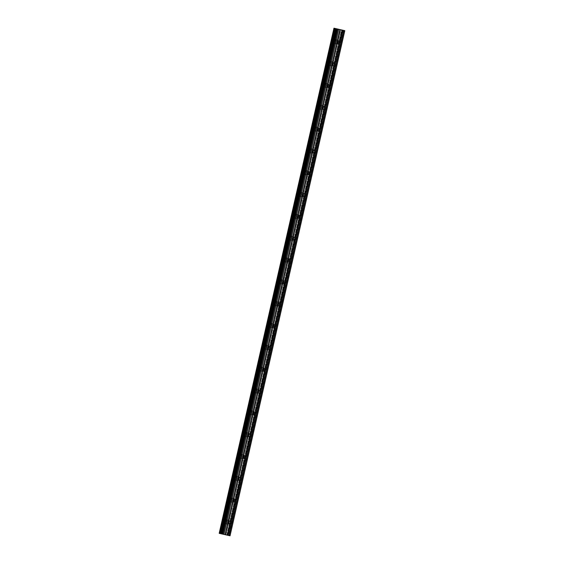 <?xml version="1.0" encoding="UTF-8"?>
<svg xmlns="http://www.w3.org/2000/svg" width="564" height="564" viewBox="0 0 564 564"><rect width="100%" height="100%" fill="white"/><g stroke="black" fill="none" stroke-linecap="round" stroke-linejoin="round"><path stroke-width="0.42" stroke-dasharray="2.82 2.11" d="M227.179 522.038A2.129 1.748 -77.3 0 1 225.008 523.73A2.129 1.748 -77.3 0 1 223.767 521.263A2.129 1.748 -77.3 0 1 225.938 519.571A2.129 1.748 -77.3 0 1 227.179 522.038M229.196 522.497A2.129 1.748 -77.3 0 1 227.024 524.182A2.129 1.748 -77.3 0 1 225.783 521.714A2.129 1.748 -77.3 0 1 227.962 520.022A2.129 1.748 -77.3 0 1 229.196 522.497M336.278 41.849A2.129 1.748 -77.3 0 1 334.099 43.541A2.129 1.748 -77.3 0 1 332.866 41.073A2.129 1.748 -77.3 0 1 335.037 39.381A2.129 1.748 -77.3 0 1 336.278 41.849M338.294 42.3A2.129 1.748 -77.3 0 1 336.123 43.992A2.129 1.748 -77.3 0 1 334.882 41.524A2.129 1.748 -77.3 0 1 337.053 39.832A2.129 1.748 -77.3 0 1 338.294 42.3M331.315 63.676A2.129 1.748 -77.3 0 1 329.143 65.368A2.129 1.748 -77.3 0 1 327.903 62.9A2.129 1.748 -77.3 0 1 330.081 61.208A2.129 1.748 -77.3 0 1 331.315 63.676M333.338 64.127A2.129 1.748 -77.3 0 1 331.16 65.819A2.129 1.748 -77.3 0 1 329.919 63.351A2.129 1.748 -77.3 0 1 332.097 61.659A2.129 1.748 -77.3 0 1 333.338 64.127M326.359 85.502A2.129 1.748 -77.3 0 1 324.187 87.194A2.129 1.748 -77.3 0 1 322.946 84.727A2.129 1.748 -77.3 0 1 325.118 83.035A2.129 1.748 -77.3 0 1 326.359 85.502M328.375 85.954A2.129 1.748 -77.3 0 1 326.203 87.646A2.129 1.748 -77.3 0 1 324.963 85.178A2.129 1.748 -77.3 0 1 327.141 83.486A2.129 1.748 -77.3 0 1 328.375 85.954M321.402 107.329A2.129 1.748 -77.3 0 1 319.224 109.021A2.129 1.748 -77.3 0 1 317.983 106.554A2.129 1.748 -77.3 0 1 320.162 104.862A2.129 1.748 -77.3 0 1 321.402 107.329M323.419 107.78A2.129 1.748 -77.3 0 1 321.24 109.472A2.129 1.748 -77.3 0 1 320.007 107.005A2.129 1.748 -77.3 0 1 322.178 105.313A2.129 1.748 -77.3 0 1 323.419 107.78M316.439 129.156A2.129 1.748 -77.3 0 1 314.268 130.848A2.129 1.748 -77.3 0 1 313.027 128.38A2.129 1.748 -77.3 0 1 315.205 126.688A2.129 1.748 -77.3 0 1 316.439 129.156M318.456 129.607A2.129 1.748 -77.3 0 1 316.284 131.299A2.129 1.748 -77.3 0 1 315.043 128.832A2.129 1.748 -77.3 0 1 317.222 127.14A2.129 1.748 -77.3 0 1 318.456 129.607M311.483 150.983A2.129 1.748 -77.3 0 1 309.305 152.675A2.129 1.748 -77.3 0 1 308.071 150.207A2.129 1.748 -77.3 0 1 310.242 148.515A2.129 1.748 -77.3 0 1 311.483 150.983M313.499 151.434A2.129 1.748 -77.3 0 1 311.328 153.126A2.129 1.748 -77.3 0 1 310.087 150.658A2.129 1.748 -77.3 0 1 312.259 148.966A2.129 1.748 -77.3 0 1 313.499 151.434M306.52 172.81A2.129 1.748 -77.3 0 1 304.349 174.502A2.129 1.748 -77.3 0 1 303.108 172.034A2.129 1.748 -77.3 0 1 305.286 170.342A2.129 1.748 -77.3 0 1 306.52 172.81M308.543 173.261A2.129 1.748 -77.3 0 1 306.365 174.953A2.129 1.748 -77.3 0 1 305.124 172.485A2.129 1.748 -77.3 0 1 307.302 170.793A2.129 1.748 -77.3 0 1 308.543 173.261M301.564 194.636A2.129 1.748 -77.3 0 1 299.392 196.328A2.129 1.748 -77.3 0 1 298.152 193.861A2.129 1.748 -77.3 0 1 300.323 192.169A2.129 1.748 -77.3 0 1 301.564 194.636M303.58 195.088A2.129 1.748 -77.3 0 1 301.409 196.78A2.129 1.748 -77.3 0 1 300.168 194.312A2.129 1.748 -77.3 0 1 302.346 192.62A2.129 1.748 -77.3 0 1 303.58 195.088M296.608 216.463A2.129 1.748 -77.3 0 1 294.429 218.155A2.129 1.748 -77.3 0 1 293.195 215.688A2.129 1.748 -77.3 0 1 295.367 213.996A2.129 1.748 -77.3 0 1 296.608 216.463M298.624 216.914A2.129 1.748 -77.3 0 1 296.445 218.606A2.129 1.748 -77.3 0 1 295.212 216.139A2.129 1.748 -77.3 0 1 297.383 214.447A2.129 1.748 -77.3 0 1 298.624 216.914M291.644 238.29A2.129 1.748 -77.3 0 1 289.473 239.982A2.129 1.748 -77.3 0 1 288.232 237.514A2.129 1.748 -77.3 0 1 290.411 235.822A2.129 1.748 -77.3 0 1 291.644 238.29M293.661 238.741A2.129 1.748 -77.3 0 1 291.489 240.433A2.129 1.748 -77.3 0 1 290.248 237.966A2.129 1.748 -77.3 0 1 292.427 236.274A2.129 1.748 -77.3 0 1 293.661 238.741M286.688 260.117A2.129 1.748 -77.3 0 1 284.51 261.809A2.129 1.748 -77.3 0 1 283.276 259.341A2.129 1.748 -77.3 0 1 285.447 257.649A2.129 1.748 -77.3 0 1 286.688 260.117M288.705 260.575A2.129 1.748 -77.3 0 1 286.533 262.26A2.129 1.748 -77.3 0 1 285.292 259.792A2.129 1.748 -77.3 0 1 287.464 258.101A2.129 1.748 -77.3 0 1 288.705 260.575M281.725 281.944A2.129 1.748 -77.3 0 1 279.554 283.636A2.129 1.748 -77.3 0 1 278.313 281.168A2.129 1.748 -77.3 0 1 280.491 279.476A2.129 1.748 -77.3 0 1 281.725 281.944M283.748 282.402A2.129 1.748 -77.3 0 1 281.57 284.087A2.129 1.748 -77.3 0 1 280.336 281.619A2.129 1.748 -77.3 0 1 282.508 279.927A2.129 1.748 -77.3 0 1 283.748 282.402M276.769 303.77A2.129 1.748 -77.3 0 1 274.597 305.462A2.129 1.748 -77.3 0 1 273.357 302.995A2.129 1.748 -77.3 0 1 275.528 301.303A2.129 1.748 -77.3 0 1 276.769 303.77M278.785 304.229A2.129 1.748 -77.3 0 1 276.614 305.914A2.129 1.748 -77.3 0 1 275.373 303.446A2.129 1.748 -77.3 0 1 277.551 301.754A2.129 1.748 -77.3 0 1 278.785 304.229M271.813 325.597A2.129 1.748 -77.3 0 1 269.634 327.289A2.129 1.748 -77.3 0 1 268.401 324.822A2.129 1.748 -77.3 0 1 270.572 323.13A2.129 1.748 -77.3 0 1 271.813 325.597M273.829 326.055A2.129 1.748 -77.3 0 1 271.651 327.74A2.129 1.748 -77.3 0 1 270.417 325.273A2.129 1.748 -77.3 0 1 272.588 323.581A2.129 1.748 -77.3 0 1 273.829 326.055M266.85 347.424A2.129 1.748 -77.3 0 1 264.678 349.116A2.129 1.748 -77.3 0 1 263.437 346.648A2.129 1.748 -77.3 0 1 265.616 344.957A2.129 1.748 -77.3 0 1 266.85 347.424M268.866 347.882A2.129 1.748 -77.3 0 1 266.694 349.567A2.129 1.748 -77.3 0 1 265.454 347.1A2.129 1.748 -77.3 0 1 267.632 345.408A2.129 1.748 -77.3 0 1 268.866 347.882M261.893 369.251A2.129 1.748 -77.3 0 1 259.715 370.943A2.129 1.748 -77.3 0 1 258.481 368.475A2.129 1.748 -77.3 0 1 260.653 366.783A2.129 1.748 -77.3 0 1 261.893 369.251M263.91 369.709A2.129 1.748 -77.3 0 1 261.738 371.394A2.129 1.748 -77.3 0 1 260.498 368.926A2.129 1.748 -77.3 0 1 262.669 367.234A2.129 1.748 -77.3 0 1 263.91 369.709M256.93 391.078A2.129 1.748 -77.3 0 1 254.759 392.77A2.129 1.748 -77.3 0 1 253.518 390.302A2.129 1.748 -77.3 0 1 255.696 388.61A2.129 1.748 -77.3 0 1 256.93 391.078M258.954 391.536A2.129 1.748 -77.3 0 1 256.775 393.221A2.129 1.748 -77.3 0 1 255.541 390.753A2.129 1.748 -77.3 0 1 257.713 389.061A2.129 1.748 -77.3 0 1 258.954 391.536M251.974 412.904A2.129 1.748 -77.3 0 1 249.803 414.596A2.129 1.748 -77.3 0 1 248.562 412.129A2.129 1.748 -77.3 0 1 250.733 410.437A2.129 1.748 -77.3 0 1 251.974 412.904M253.99 413.363A2.129 1.748 -77.3 0 1 251.819 415.048A2.129 1.748 -77.3 0 1 250.578 412.58A2.129 1.748 -77.3 0 1 252.757 410.888A2.129 1.748 -77.3 0 1 253.99 413.363M247.018 434.731A2.129 1.748 -77.3 0 1 244.839 436.423A2.129 1.748 -77.3 0 1 243.606 433.956A2.129 1.748 -77.3 0 1 245.777 432.264A2.129 1.748 -77.3 0 1 247.018 434.731M249.034 435.189A2.129 1.748 -77.3 0 1 246.856 436.874A2.129 1.748 -77.3 0 1 245.622 434.407A2.129 1.748 -77.3 0 1 247.793 432.715A2.129 1.748 -77.3 0 1 249.034 435.189M242.055 456.558A2.129 1.748 -77.3 0 1 239.883 458.25A2.129 1.748 -77.3 0 1 238.642 455.782A2.129 1.748 -77.3 0 1 240.821 454.09A2.129 1.748 -77.3 0 1 242.055 456.558M244.078 457.016A2.129 1.748 -77.3 0 1 241.9 458.701A2.129 1.748 -77.3 0 1 240.659 456.234A2.129 1.748 -77.3 0 1 242.837 454.542A2.129 1.748 -77.3 0 1 244.078 457.016M237.099 478.385A2.129 1.748 -77.3 0 1 234.92 480.077A2.129 1.748 -77.3 0 1 233.686 477.609A2.129 1.748 -77.3 0 1 235.858 475.917A2.129 1.748 -77.3 0 1 237.099 478.385M239.115 478.843A2.129 1.748 -77.3 0 1 236.943 480.528A2.129 1.748 -77.3 0 1 235.703 478.06A2.129 1.748 -77.3 0 1 237.874 476.368A2.129 1.748 -77.3 0 1 239.115 478.843M232.142 500.212A2.129 1.748 -77.3 0 1 229.964 501.904A2.129 1.748 -77.3 0 1 228.723 499.436A2.129 1.748 -77.3 0 1 230.902 497.744A2.129 1.748 -77.3 0 1 232.142 500.212M234.159 500.67A2.129 1.748 -77.3 0 1 231.98 502.355A2.129 1.748 -77.3 0 1 230.746 499.887A2.129 1.748 -77.3 0 1 232.918 498.195A2.129 1.748 -77.3 0 1 234.159 500.67M229.224 535.617L343.991 30.484L342.137 30.061L227.37 535.201L342.144 30.068L341.65 29.955L226.883 535.088M228.603 521.333A1.495 1.227 102.7 0 0 226.298 521.834A1.495 1.227 102.7 0 0 228.166 523.279M337.695 41.144A1.495 1.227 102.7 0 0 335.39 41.644A1.495 1.227 102.7 0 0 337.258 43.083M332.739 62.971A1.495 1.227 102.7 0 0 330.433 63.471A1.495 1.227 102.7 0 0 332.302 64.909M327.776 84.797A1.495 1.227 102.7 0 0 325.477 85.298A1.495 1.227 102.7 0 0 327.339 86.736M322.819 106.624A1.495 1.227 102.7 0 0 320.514 107.125A1.495 1.227 102.7 0 0 322.382 108.563M317.863 128.451A1.495 1.227 102.7 0 0 315.558 128.952A1.495 1.227 102.7 0 0 317.426 130.39M312.9 150.278A1.495 1.227 102.7 0 0 310.602 150.778A1.495 1.227 102.7 0 0 312.463 152.217M307.944 172.105A1.495 1.227 102.7 0 0 305.639 172.605A1.495 1.227 102.7 0 0 307.507 174.043M302.981 193.931A1.495 1.227 102.7 0 0 300.683 194.432A1.495 1.227 102.7 0 0 302.544 195.87M298.025 215.758A1.495 1.227 102.7 0 0 295.719 216.259A1.495 1.227 102.7 0 0 297.588 217.697M293.068 237.585A1.495 1.227 102.7 0 0 290.763 238.086A1.495 1.227 102.7 0 0 292.631 239.524M288.105 259.412A1.495 1.227 102.7 0 0 285.807 259.912A1.495 1.227 102.7 0 0 287.668 261.351M283.149 281.239A1.495 1.227 102.7 0 0 280.844 281.739A1.495 1.227 102.7 0 0 282.712 283.177M278.186 303.065A1.495 1.227 102.7 0 0 275.888 303.566A1.495 1.227 102.7 0 0 277.749 305.004M273.23 324.892A1.495 1.227 102.7 0 0 270.924 325.393A1.495 1.227 102.7 0 0 272.793 326.838M268.274 346.719A1.495 1.227 102.7 0 0 265.968 347.22A1.495 1.227 102.7 0 0 267.837 348.665M263.31 368.546A1.495 1.227 102.7 0 0 261.012 369.046A1.495 1.227 102.7 0 0 262.873 370.492M258.354 390.373A1.495 1.227 102.7 0 0 256.049 390.873A1.495 1.227 102.7 0 0 257.917 392.318M253.398 412.199A1.495 1.227 102.7 0 0 251.093 412.7A1.495 1.227 102.7 0 0 252.954 414.145M248.435 434.026A1.495 1.227 102.7 0 0 246.13 434.527A1.495 1.227 102.7 0 0 247.998 435.972M243.479 455.853A1.495 1.227 102.7 0 0 241.173 456.354A1.495 1.227 102.7 0 0 243.042 457.799M238.516 477.68A1.495 1.227 102.7 0 0 236.217 478.18A1.495 1.227 102.7 0 0 238.078 479.626M233.559 499.507A1.495 1.227 102.7 0 0 231.254 500.007A1.495 1.227 102.7 0 0 233.122 501.452M226.813 535.074L341.572 29.941L340.811 29.765L334.128 28.242L219.368 533.375M219.403 533.382L334.128 28.242M334.163 28.249L219.213 533.34M344.801 30.667L344.054 30.498L229.294 535.631M342.038 30.04L227.271 535.173L342.031 30.04M342.003 30.033L227.236 535.165L341.995 30.033M225.917 534.869L340.677 29.737M340.811 29.765L226.051 534.898M228.138 535.37L342.898 30.237M343.032 30.266L228.272 535.398M336.539 28.785L221.772 533.918L336.532 28.778M336.496 28.771L221.737 533.911M227.024 524.182L225.008 523.73M336.123 43.992L334.099 43.541M331.16 65.819L329.143 65.368M326.203 87.646L324.187 87.194M321.24 109.472L319.224 109.021M316.284 131.299L314.268 130.848M311.328 153.126L309.305 152.675M306.365 174.953L304.349 174.502M301.409 196.78L299.392 196.328M296.445 218.606L294.429 218.155M291.489 240.433L289.473 239.982M286.533 262.26L284.51 261.809M281.57 284.087L279.554 283.636M276.614 305.914L274.597 305.462M271.651 327.74L269.634 327.289M266.694 349.567L264.678 349.116M261.738 371.394L259.715 370.943M256.775 393.221L254.759 392.77M251.819 415.048L249.803 414.596M246.856 436.874L244.839 436.423M241.9 458.701L239.883 458.25M236.943 480.528L234.92 480.077M231.98 502.355L229.964 501.904M227.391 535.201L342.151 30.068M228.942 523.963L227.165 523.561M338.04 43.773L336.257 43.372M333.084 65.6L331.301 65.198M328.121 87.427L326.344 87.025M323.165 109.254L321.381 108.852M318.202 131.081L316.425 130.679M313.246 152.907L311.462 152.506M308.289 174.734L306.506 174.332M303.326 196.561L301.55 196.159M298.37 218.388L296.586 217.986M293.407 240.215L291.63 239.813M288.451 262.041L286.674 261.64M283.495 283.868L281.711 283.466M278.531 305.695L276.755 305.293M273.575 327.522L271.792 327.12M268.612 349.349L266.835 348.947M263.656 371.175L261.879 370.774M258.7 393.002L256.916 392.6M253.737 414.829L251.96 414.427M248.78 436.656L246.997 436.254M243.824 458.483L242.041 458.081M238.861 480.309L237.084 479.908M233.905 502.136L232.121 501.734M227.962 520.022L225.938 519.571M337.053 39.832L335.037 39.381M332.097 61.659L330.081 61.208M327.141 83.486L325.118 83.035M322.178 105.313L320.162 104.862M317.222 127.14L315.205 126.688M312.259 148.966L310.242 148.515M307.302 170.793L305.286 170.342M302.346 192.62L300.323 192.169M297.383 214.447L295.367 213.996M292.427 236.274L290.411 235.822M287.464 258.101L285.447 257.649M282.508 279.927L280.491 279.476M277.551 301.754L275.528 301.303M272.588 323.581L270.572 323.13M267.632 345.408L265.616 344.957M262.669 367.234L260.653 366.783M257.713 389.061L255.696 388.61M252.757 410.888L250.733 410.437M247.793 432.715L245.777 432.264M242.837 454.542L240.821 454.09M237.874 476.368L235.858 475.917M232.918 498.195L230.902 497.744M227.186 535.158L341.946 30.019M229.597 521.051L227.821 520.65M338.696 40.862L336.912 40.46M333.74 62.689L331.956 62.287M328.777 84.515L327 84.114M323.821 106.342L322.037 105.94M318.857 128.169L317.081 127.767M313.901 149.996L312.118 149.594M308.945 171.823L307.161 171.421M303.982 193.649L302.205 193.248M299.026 215.476L297.242 215.074M294.063 237.303L292.286 236.901M289.106 259.13L287.323 258.728M284.15 280.957L282.367 280.555M279.187 302.783L277.41 302.382M274.231 324.61L272.447 324.208M269.268 346.437L267.491 346.035M264.312 368.264L262.528 367.862M259.355 390.091L257.572 389.689M254.392 411.917L252.616 411.516M249.436 433.744L247.652 433.342M244.473 455.571L242.696 455.169M239.517 477.398L237.74 476.996M234.561 499.225L232.777 498.823"/><path stroke-width="0.85" d="M335.354 28.517L220.736 533.685L230.041 535.8L219.199 533.332L220.594 533.65L335.298 28.503L220.538 533.636M228.166 523.279A1.495 1.227 102.7 0 0 228.603 521.333M225.24 534.707L228.075 522.229A1.495 1.227 102.7 0 0 230.464 522.779L227.63 535.25M335.502 28.545L336.363 28.743L221.596 533.875L336.363 28.743L344.801 30.667L230.041 535.8M337.258 43.083A1.495 1.227 102.7 0 0 337.695 41.144M342.397 30.118L339.563 42.589A1.495 1.227 -77.3 0 1 337.173 42.039L340.007 29.568M332.302 64.909A1.495 1.227 102.7 0 0 332.739 62.971M334.607 64.416A1.495 1.227 -77.3 0 1 332.217 63.866L228.075 522.229A1.495 1.227 -77.3 0 1 230.464 522.779L235.428 500.952A1.495 1.227 -77.3 0 1 233.038 500.402A1.495 1.227 -77.3 0 1 235.428 500.952L240.384 479.125A1.495 1.227 -77.3 0 1 237.994 478.575A1.495 1.227 -77.3 0 1 240.384 479.125L245.34 457.298A1.495 1.227 -77.3 0 1 242.957 456.748A1.495 1.227 -77.3 0 1 245.34 457.298L250.303 435.471A1.495 1.227 -77.3 0 1 247.913 434.922A1.495 1.227 -77.3 0 1 250.303 435.471L255.259 413.645A1.495 1.227 -77.3 0 1 252.869 413.095A1.495 1.227 -77.3 0 1 255.259 413.645L260.223 391.818A1.495 1.227 -77.3 0 1 257.833 391.268A1.495 1.227 -77.3 0 1 260.223 391.818L265.179 369.991A1.495 1.227 -77.3 0 1 262.789 369.441A1.495 1.227 -77.3 0 1 265.179 369.991L270.135 348.164A1.495 1.227 -77.3 0 1 267.745 347.614A1.495 1.227 -77.3 0 1 270.135 348.164L275.098 326.337A1.495 1.227 -77.3 0 1 272.708 325.788A1.495 1.227 -77.3 0 1 275.098 326.337L280.054 304.511A1.495 1.227 -77.3 0 1 277.664 303.961A1.495 1.227 -77.3 0 1 280.054 304.511L285.017 282.684A1.495 1.227 -77.3 0 1 282.627 282.134A1.495 1.227 -77.3 0 1 285.017 282.684L289.974 260.857A1.495 1.227 -77.3 0 1 287.584 260.307A1.495 1.227 -77.3 0 1 289.974 260.857L294.93 239.03A1.495 1.227 -77.3 0 1 292.54 238.48A1.495 1.227 -77.3 0 1 294.93 239.03L299.893 217.203A1.495 1.227 -77.3 0 1 297.503 216.654A1.495 1.227 -77.3 0 1 299.893 217.203L304.849 195.377A1.495 1.227 -77.3 0 1 302.459 194.827A1.495 1.227 -77.3 0 1 304.849 195.377L309.812 173.55A1.495 1.227 -77.3 0 1 307.422 173A1.495 1.227 -77.3 0 1 309.812 173.55L314.768 151.723A1.495 1.227 -77.3 0 1 312.378 151.173A1.495 1.227 -77.3 0 1 314.768 151.723L319.725 129.896A1.495 1.227 -77.3 0 1 317.335 129.346A1.495 1.227 -77.3 0 1 319.725 129.896L324.688 108.069A1.495 1.227 -77.3 0 1 322.298 107.52A1.495 1.227 -77.3 0 1 324.688 108.069L329.644 86.243A1.495 1.227 -77.3 0 1 327.254 85.693A1.495 1.227 -77.3 0 1 329.644 86.243L339.563 42.589A1.495 1.227 102.7 0 0 337.173 42.039L332.217 63.866A1.495 1.227 -77.3 0 1 334.607 64.416M327.339 86.736A1.495 1.227 102.7 0 0 327.776 84.797M322.382 108.563A1.495 1.227 102.7 0 0 322.819 106.624M317.426 130.39A1.495 1.227 102.7 0 0 317.863 128.451M312.463 152.217A1.495 1.227 102.7 0 0 312.9 150.278M307.507 174.043A1.495 1.227 102.7 0 0 307.944 172.105M302.544 195.87A1.495 1.227 102.7 0 0 302.981 193.931M297.588 217.697A1.495 1.227 102.7 0 0 298.025 215.758M292.631 239.524A1.495 1.227 102.7 0 0 293.068 237.585M287.668 261.351A1.495 1.227 102.7 0 0 288.105 259.412M282.712 283.177A1.495 1.227 102.7 0 0 283.149 281.239M277.749 305.004A1.495 1.227 102.7 0 0 278.186 303.065M272.793 326.838A1.495 1.227 102.7 0 0 273.23 324.892M267.837 348.665A1.495 1.227 102.7 0 0 268.274 346.719M262.873 370.492A1.495 1.227 102.7 0 0 263.31 368.546M257.917 392.318A1.495 1.227 102.7 0 0 258.354 390.373M252.954 414.145A1.495 1.227 102.7 0 0 253.398 412.199M247.998 435.972A1.495 1.227 102.7 0 0 248.435 434.026M243.042 457.799A1.495 1.227 102.7 0 0 243.479 455.853M238.078 479.626A1.495 1.227 102.7 0 0 238.516 477.68M233.122 501.452A1.495 1.227 102.7 0 0 233.559 499.507M219.206 533.34L333.973 28.2L334.459 28.313L219.699 533.445M219.777 533.466L334.459 28.313M334.537 28.327L335.298 28.503M229.936 535.779L344.703 30.639M228.998 535.56L343.765 30.428M343.617 30.393L228.85 535.525M227.659 535.257L342.426 30.118M339.859 29.539L225.099 534.672M223.901 534.397L338.668 29.265M338.64 29.257L223.88 534.39M222.942 534.178L337.702 29.046M222.364 534.045L337.124 28.912M220.869 533.713L335.636 28.581M221.617 533.882L336.377 28.743M219.199 533.332L333.958 28.2"/></g></svg>

